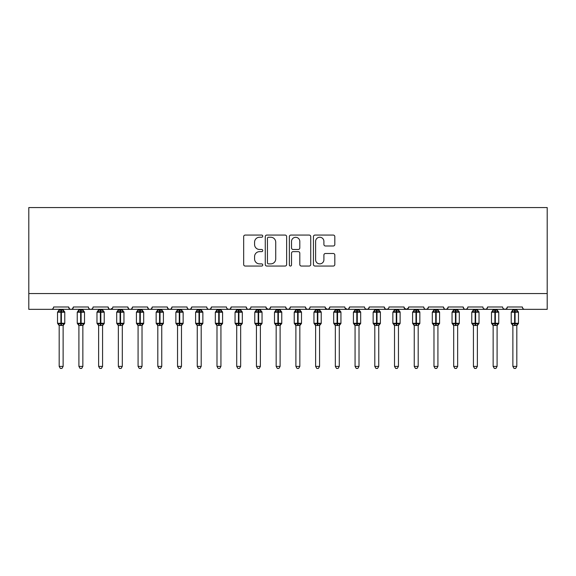 <?xml version="1.0" encoding="UTF-8"?>
<svg xmlns="http://www.w3.org/2000/svg" width="576" height="576" viewBox="0 0 576 576"><rect width="100%" height="100%" fill="white"/><g stroke="black" fill="none" stroke-linecap="round" stroke-linejoin="round"><path stroke-width="0.86" d="M262.75 236.153A1.087 1.087 0 0 0 261.67 235.073L245.21 235.073A1.548 1.548 0 0 0 243.662 236.621L243.662 264.499A1.548 1.548 0 0 0 245.21 266.047L261.67 266.047A1.087 1.087 0 0 0 262.75 264.967A1.087 1.087 0 0 0 261.67 263.88L259.538 263.88A4.954 4.954 0 0 1 254.578 258.926L254.578 256.601A4.954 4.954 0 0 1 259.538 251.647L261.67 251.647A1.087 1.087 0 0 0 262.75 250.56A1.087 1.087 0 0 0 261.67 249.473L259.538 249.473A4.954 4.954 0 0 1 254.578 244.519L254.578 242.194A4.954 4.954 0 0 1 259.538 237.24L261.67 237.24A1.087 1.087 0 0 0 262.75 236.153M333.266 245.988A1.548 1.548 0 0 0 334.822 244.44L334.822 236.621A1.548 1.548 0 0 0 333.266 235.073L314.993 235.073A1.548 1.548 0 0 0 313.445 236.621L313.445 264.499A1.548 1.548 0 0 0 314.993 266.047L333.266 266.047A1.548 1.548 0 0 0 334.822 264.499L334.822 255.053A1.548 1.548 0 0 0 333.266 253.505L325.447 253.505A1.548 1.548 0 0 0 323.899 255.053L323.899 259.74A4.14 4.14 0 0 1 319.752 263.88A4.14 4.14 0 0 1 315.612 259.74L315.612 241.38A4.14 4.14 0 0 1 319.752 237.24A4.14 4.14 0 0 1 323.899 241.38L323.899 244.44A1.548 1.548 0 0 0 325.447 245.988L333.266 245.988M28.8 293.566L547.2 293.566L547.2 207.554L28.8 207.554L28.8 309.341L51.286 309.341C52.546 309.391 53.33 308.599 53.654 306.979L68.645 306.979L69.509 308.808M286.646 236.621A1.548 1.548 0 0 0 285.098 235.073L266.818 235.073A1.548 1.548 0 0 0 265.27 236.621L265.27 264.499A1.548 1.548 0 0 0 266.818 266.047L285.098 266.047A1.548 1.548 0 0 0 286.646 264.499L286.646 236.621M290.902 235.073L309.182 235.073A1.548 1.548 0 0 1 310.73 236.621L310.73 264.499A1.548 1.548 0 0 1 309.182 266.047L301.363 266.047A1.548 1.548 0 0 1 299.808 264.499L299.808 253.195A1.548 1.548 0 0 0 298.26 251.647L293.076 251.647A1.548 1.548 0 0 0 291.521 253.195L291.521 264.967A1.087 1.087 0 0 1 290.441 266.047A1.087 1.087 0 0 1 289.354 264.967L289.354 236.621A1.548 1.548 0 0 1 290.902 235.073M51.286 309.341C52.546 309.391 53.33 308.599 53.654 306.979A2.369 2.369 0 0 1 51.286 309.341L71.014 309.341C69.761 309.391 68.969 308.599 68.645 306.979A2.369 2.369 0 0 0 71.014 309.341A2.369 2.369 0 0 0 73.382 306.979L88.373 306.979A2.369 2.369 0 0 0 90.742 309.341A2.369 2.369 0 0 0 93.11 306.979L108.101 306.979A2.369 2.369 0 0 0 110.462 309.341A2.369 2.369 0 0 0 112.831 306.979L127.822 306.979A2.369 2.369 0 0 0 130.19 309.341A2.369 2.369 0 0 0 132.559 306.979L147.55 306.979A2.369 2.369 0 0 0 149.918 309.341A2.369 2.369 0 0 0 152.287 306.979L167.278 306.979A2.369 2.369 0 0 0 169.646 309.341A2.369 2.369 0 0 0 172.008 306.979L187.006 306.979A2.369 2.369 0 0 0 189.367 309.341A2.369 2.369 0 0 0 191.736 306.979L206.726 306.979A2.369 2.369 0 0 0 209.095 309.341A2.369 2.369 0 0 0 211.464 306.979L226.454 306.979A2.369 2.369 0 0 0 228.823 309.341A2.369 2.369 0 0 0 231.192 306.979L246.182 306.979A2.369 2.369 0 0 0 248.551 309.341A2.369 2.369 0 0 0 250.913 306.979L265.91 306.979A2.369 2.369 0 0 0 268.272 309.341A2.369 2.369 0 0 0 270.641 306.979L285.631 306.979A2.369 2.369 0 0 0 288 309.341A2.369 2.369 0 0 0 290.369 306.979L305.359 306.979A2.369 2.369 0 0 0 307.728 309.341A2.369 2.369 0 0 0 310.09 306.979L325.087 306.979A2.369 2.369 0 0 0 327.449 309.341A2.369 2.369 0 0 0 329.818 306.979L344.808 306.979A2.369 2.369 0 0 0 347.177 309.341A2.369 2.369 0 0 0 349.546 306.979L364.536 306.979A2.369 2.369 0 0 0 366.905 309.341A2.369 2.369 0 0 0 369.274 306.979L384.264 306.979A2.369 2.369 0 0 0 386.633 309.341A2.369 2.369 0 0 0 388.994 306.979L403.992 306.979A2.369 2.369 0 0 0 406.354 309.341A2.369 2.369 0 0 0 408.722 306.979L423.713 306.979A2.369 2.369 0 0 0 426.082 309.341A2.369 2.369 0 0 0 428.45 306.979L443.441 306.979A2.369 2.369 0 0 0 445.81 309.341A2.369 2.369 0 0 0 448.178 306.979L463.169 306.979A2.369 2.369 0 0 0 465.538 309.341A2.369 2.369 0 0 0 467.899 306.979L482.89 306.979A2.369 2.369 0 0 0 485.258 309.341A2.369 2.369 0 0 0 487.627 306.979L502.618 306.979A2.369 2.369 0 0 0 504.986 309.341A2.369 2.369 0 0 0 507.355 306.979L522.346 306.979L522.785 308.354M507.355 306.979L506.491 308.808M487.627 306.979L486.763 308.808M467.899 306.979L467.46 308.354M72.518 308.808L73.382 306.979C73.058 308.599 72.266 309.391 71.014 309.341L465.538 309.341C464.278 309.391 463.493 308.599 463.169 306.979L464.033 308.808M448.178 306.979L447.307 308.808M447.329 308.786L445.81 309.341C444.55 309.391 443.765 308.599 443.441 306.979L444.305 308.808M428.45 306.979L427.586 308.808M427.608 308.786L426.082 309.341C424.829 309.391 424.037 308.599 423.713 306.979L424.152 308.354M408.722 306.979L407.858 308.808M403.992 306.979L404.856 308.808M384.264 306.979L385.128 308.808M369.274 306.979L368.402 308.808M345.067 308.045L347.177 309.341C348.437 309.391 349.222 308.599 349.546 306.979L348.682 308.808M329.818 306.979L328.954 308.808M325.087 306.979L325.951 308.808M305.359 306.979L306.223 308.808M290.369 306.979L289.505 308.808M285.631 306.979L286.495 308.808M270.641 306.979L269.777 308.808M265.91 306.979L266.774 308.808M250.07 308.786L248.551 309.341C247.291 309.391 246.506 308.599 246.182 306.979L247.046 308.808M227.297 308.786L228.823 309.341C230.076 309.391 230.868 308.599 231.192 306.979L230.321 308.808M206.726 306.979C207.05 308.599 207.842 309.391 209.095 309.341C210.348 309.391 211.14 308.599 211.464 306.979L210.6 308.808M187.006 306.979C187.322 308.599 188.114 309.391 189.367 309.341C190.627 309.391 191.412 308.599 191.736 306.979L190.872 308.808M168.12 308.786L169.646 309.341C170.899 309.391 171.691 308.599 172.008 306.979L171.144 308.808M167.278 306.979L168.142 308.808M148.414 308.808L147.55 306.979C147.874 308.599 148.666 309.391 149.918 309.341C151.171 309.391 151.963 308.599 152.287 306.979L151.416 308.808M128.693 308.808L127.822 306.979C128.146 308.599 128.938 309.391 130.19 309.341C131.45 309.391 132.235 308.599 132.559 306.979L131.695 308.808M112.579 308.045L110.462 309.341C109.21 309.391 108.425 308.599 108.101 306.979L108.965 308.808M522.346 306.979A2.369 2.369 0 0 0 524.714 309.341C523.454 309.391 522.67 308.599 522.346 306.979M547.2 293.566L547.2 309.341L504.986 309.341L506.513 308.786M88.373 306.979C88.697 308.599 89.482 309.391 90.742 309.341C91.994 309.391 92.786 308.599 93.11 306.979M266.162 308.045L268.272 309.341L269.798 308.786M286.474 308.786L288 309.341L289.526 308.786M306.202 308.786L307.728 309.341C308.981 309.391 309.773 308.599 310.09 306.979M325.339 308.045L327.449 309.341L328.975 308.786M365.378 308.786L366.905 309.341L368.431 308.786M385.106 308.786L386.633 309.341L388.152 308.786M404.244 308.045L406.354 309.341L408.47 308.045M486.785 308.786L485.258 309.341L465.538 309.341L467.057 308.786M503.46 308.786L504.986 309.341L485.258 309.341L483.739 308.786M268.524 237.24A1.087 1.087 0 0 0 267.437 238.32L267.437 262.8A1.087 1.087 0 0 0 268.524 263.88L270.77 263.88A4.954 4.954 0 0 0 275.724 258.926L275.724 242.194A4.954 4.954 0 0 0 270.77 237.24L268.524 237.24M299.808 241.459A4.14 4.14 0 0 0 295.668 237.319A4.14 4.14 0 0 0 291.521 241.459L291.521 247.925A1.548 1.548 0 0 0 293.076 249.473L298.26 249.473A1.548 1.548 0 0 0 299.808 247.925L299.808 241.459M59.177 325.39A1.735 1.656 180 0 0 58.27 323.935L58.608 323.424L60.912 323.978L60.912 323.273L61.387 323.273L61.387 311.515L63.698 312.07L64.26 311.479A0.792 0.792 0 0 1 64.778 312.221L57.521 312.221L57.521 323.273L60.912 323.273L60.912 311.515L58.608 312.07L58.27 311.558A1.735 1.656 -0 0 0 59.177 310.104L63.122 310.183L63.122 309.341M63.122 366.394L61.942 368.446L60.365 368.446L59.177 366.394L63.122 366.394L63.122 325.31L60.912 325.541L60.912 323.978L61.387 323.978L61.387 323.273L64.778 323.273A0.792 0.792 0 0 1 64.26 324.014L63.122 325.642M61.387 325.541L61.387 323.978L63.698 323.424L64.037 323.935A1.735 1.656 180 0 0 63.122 325.39L63.122 325.375M59.177 366.394L59.177 325.31L58.608 323.424M60.912 325.541L59.177 325.31M59.177 309.341L59.177 310.118M59.177 310.183L58.608 312.07L59.177 310.183M63.698 312.07L63.122 310.183M63.122 325.31L63.698 323.424M78.905 325.39A1.735 1.656 180 0 0 77.99 323.935L78.329 323.424L80.64 323.978L80.64 323.273L81.115 323.273L81.115 311.515L83.419 312.07L83.988 311.479A0.792 0.792 0 0 1 84.506 312.221L77.249 312.221L77.249 323.273L80.64 323.273L80.64 311.515L78.329 312.07L77.99 311.558A1.735 1.656 -0 0 0 78.905 310.104L82.85 310.183L82.85 309.341M82.85 366.394L81.662 368.446L80.086 368.446L78.905 366.394L82.85 366.394L82.85 325.31L80.64 325.541L80.64 323.978L81.115 323.978L81.115 323.273L84.506 323.273A0.792 0.792 0 0 1 83.988 324.014L82.85 325.642M81.115 325.541L81.115 323.978L83.419 323.424L83.758 323.935A1.735 1.656 180 0 0 82.85 325.39L82.85 325.375M78.905 366.394L78.905 325.31L78.329 323.424M80.64 325.541L78.905 325.31M78.905 309.341L78.905 310.118M78.905 310.183L78.329 312.07L78.905 310.183M83.419 312.07L82.85 310.183M82.85 325.31L83.419 323.424M98.633 325.39A1.735 1.656 180 0 0 97.718 323.935L98.057 323.424L100.368 323.978L100.368 323.273L100.836 323.273L100.836 311.515L103.147 312.07L103.716 311.479A0.792 0.792 0 0 1 104.234 312.221L96.97 312.221L96.97 323.273L100.368 323.273L100.368 311.515L98.057 312.07L97.718 311.558A1.735 1.656 -0 0 0 98.633 310.104L102.578 310.183L102.578 309.341M102.578 366.394L101.39 368.446L99.814 368.446L98.633 366.394L102.578 366.394L102.578 325.31L100.368 325.541L100.368 323.978L100.836 323.978L100.836 323.273L104.234 323.273A0.792 0.792 0 0 1 103.716 324.014L102.578 325.642M100.836 325.541L100.836 323.978L103.147 323.424L103.486 323.935A1.735 1.656 180 0 0 102.578 325.39L102.578 325.375M98.633 366.394L98.633 325.375L98.057 323.424M100.368 325.541L98.626 325.31M98.633 309.341L98.633 310.118M98.626 310.183L98.057 312.07L98.626 310.183M103.147 312.07L102.578 310.183M102.578 325.31L103.147 323.424M118.354 325.39A1.735 1.656 180 0 0 117.446 323.935L117.785 323.424L120.089 323.978L120.089 323.273L120.564 323.273L120.564 311.515L122.875 312.07L123.444 311.479A0.792 0.792 0 0 1 123.955 312.221L116.698 312.221L116.698 323.273L120.089 323.273L120.089 311.515L117.785 312.07L117.446 311.558A1.735 1.656 -0 0 0 118.354 310.104L122.299 310.183L122.299 309.341M122.299 366.394L121.118 368.446L119.542 368.446L118.354 366.394L122.299 366.394L122.299 325.31L120.089 325.541L120.089 323.978L120.564 323.978L120.564 323.273L123.955 323.273A0.792 0.792 0 0 1 123.444 324.014L122.299 325.642M120.564 325.541L120.564 323.978L122.875 323.424L123.214 323.935A1.735 1.656 180 0 0 122.299 325.39L122.299 325.375M118.354 366.394L118.354 325.31L117.785 323.424M120.089 325.541L118.354 325.31M118.354 309.341L118.354 310.118M118.354 310.183L117.785 312.07L118.354 310.183M122.875 312.07L122.299 310.183M122.299 325.31L122.875 323.424M138.082 325.39A1.735 1.656 180 0 0 137.167 323.935L137.513 323.424L139.817 323.978L139.817 323.273L140.292 323.273L140.292 311.515L142.603 312.07L143.165 311.479A0.792 0.792 0 0 1 143.683 312.221L136.426 312.221L136.426 323.273L139.817 323.273L139.817 311.515L137.513 312.07L137.167 311.558A1.735 1.656 -0 0 0 138.082 310.104L142.027 310.183L142.027 309.341M142.027 366.394L140.846 368.446L139.27 368.446L138.082 366.394L142.027 366.394L142.027 325.31L139.817 325.541L139.817 323.978L140.292 323.978L140.292 323.273L143.683 323.273A0.792 0.792 0 0 1 143.165 324.014L142.027 325.642M140.292 325.541L140.292 323.978L142.603 323.424L142.942 323.935A1.735 1.656 180 0 0 142.027 325.39L142.027 325.375M138.082 366.394L138.082 325.31L137.513 323.424M139.817 325.541L138.082 325.31M138.082 309.341L138.082 310.118M138.082 310.183L137.513 312.07L138.082 310.183M142.603 312.07L142.027 310.183M142.027 325.31L142.603 323.424M157.81 325.39A1.735 1.656 180 0 0 156.895 323.935L157.234 323.424L159.545 323.978L159.545 323.273L160.02 323.273L160.02 311.515L162.324 312.07L162.893 311.479A0.792 0.792 0 0 1 163.411 312.221L156.154 312.221L156.154 323.273L159.545 323.273L159.545 311.515L157.234 312.07L156.895 311.558A1.735 1.656 -0 0 0 157.81 310.104L161.755 310.183L161.755 309.341M161.755 366.394L160.567 368.446L158.99 368.446L157.81 366.394L161.755 366.394L161.755 325.31L159.545 325.541L159.545 323.978L160.02 323.978L160.02 323.273L163.411 323.273A0.792 0.792 0 0 1 162.893 324.014L161.755 325.642M160.02 325.541L160.02 323.978L162.324 323.424L162.662 323.935A1.735 1.656 180 0 0 161.755 325.39L161.755 325.375M157.81 366.394L157.81 325.31L157.234 323.424M159.545 325.541L157.81 325.31M157.81 309.341L157.81 310.118M157.81 310.183L157.234 312.07L157.81 310.183M162.324 312.07L161.755 310.183M161.755 325.31L162.324 323.424M177.538 325.39A1.735 1.656 180 0 0 176.623 323.935L176.962 323.424L179.273 323.978L179.273 323.273L179.741 323.273L179.741 311.515L182.052 312.07L182.621 311.479A0.792 0.792 0 0 1 183.139 312.221L175.874 312.221L175.874 323.273L179.273 323.273L179.273 311.515L176.962 312.07L176.623 311.558A1.735 1.656 -0 0 0 177.538 310.104L181.483 310.183L181.476 309.341M181.476 366.394L180.295 368.446L178.718 368.446L177.538 366.394L181.476 366.394L181.483 325.31L179.273 325.541L179.273 323.978L179.741 323.978L179.741 323.273L183.139 323.273A0.792 0.792 0 0 1 182.621 324.014L181.476 325.642M179.741 325.541L179.741 323.978L182.052 323.424L182.39 323.935A1.735 1.656 180 0 0 181.476 325.39L181.476 325.375M177.538 366.394L177.538 325.375L176.962 323.424M179.273 325.541L177.53 325.31M177.538 309.341L177.538 310.118M177.53 310.183L176.962 312.07L177.53 310.183M182.052 312.07L181.483 310.183M181.483 325.31L182.052 323.424M197.258 325.39A1.735 1.656 180 0 0 196.351 323.935L196.69 323.424L198.994 323.978L198.994 323.273L199.469 323.273L199.469 311.515L201.78 312.07L202.342 311.479A0.792 0.792 0 0 1 202.86 312.221L195.602 312.221L195.602 323.273L198.994 323.273L198.994 311.515L196.69 312.07L196.351 311.558A1.735 1.656 -0 0 0 197.258 310.104L201.204 310.183L201.204 309.341M201.204 366.394L200.023 368.446L198.446 368.446L197.258 366.394L201.204 366.394L201.204 325.31L198.994 325.541L198.994 323.978L199.469 323.978L199.469 323.273L202.86 323.273A0.792 0.792 0 0 1 202.342 324.014L201.204 325.642M199.469 325.541L199.469 323.978L201.78 323.424L202.118 323.935A1.735 1.656 180 0 0 201.204 325.39L201.204 325.375M197.258 366.394L197.258 325.31L196.69 323.424M198.994 325.541L197.258 325.31M197.258 309.341L197.258 310.118M197.258 310.183L196.69 312.07L197.258 310.183M201.78 312.07L201.204 310.183M201.204 325.31L201.78 323.424M216.986 325.39A1.735 1.656 180 0 0 216.072 323.935L216.41 323.424L218.722 323.978L218.722 323.273L219.197 323.273L219.197 311.515L221.501 312.07L222.07 311.479A0.792 0.792 0 0 1 222.588 312.221L215.33 312.221L215.33 323.273L218.722 323.273L218.722 311.515L216.41 312.07L216.072 311.558A1.735 1.656 -0 0 0 216.986 310.104L220.932 310.183L220.932 309.341M220.932 366.394L219.744 368.446L218.167 368.446L216.986 366.394L220.932 366.394L220.932 325.31L218.722 325.541L218.722 323.978L219.197 323.978L219.197 323.273L222.588 323.273A0.792 0.792 0 0 1 222.07 324.014L220.932 325.642M219.197 325.541L219.197 323.978L221.501 323.424L221.846 323.935A1.735 1.656 180 0 0 220.932 325.39L220.932 325.375M216.986 366.394L216.986 325.31L216.41 323.424M218.722 325.541L216.986 325.31M216.986 309.341L216.986 310.118M216.986 310.183L216.41 312.07L216.986 310.183M221.501 312.07L220.932 310.183M220.932 325.31L221.501 323.424M236.714 325.39A1.735 1.656 180 0 0 235.8 323.935L236.138 323.424L238.45 323.978L238.45 323.273L238.925 323.273L238.925 311.515L241.229 312.07L241.798 311.479A0.792 0.792 0 0 1 242.316 312.221L235.058 312.221L235.058 323.273L238.45 323.273L238.45 311.515L236.138 312.07L235.8 311.558A1.735 1.656 -0 0 0 236.714 310.104L240.66 310.183L240.66 309.341M240.66 366.394L239.472 368.446L237.895 368.446L236.714 366.394L240.66 366.394L240.66 325.31L238.45 325.541L238.45 323.978L238.925 323.978L238.925 323.273L242.316 323.273A0.792 0.792 0 0 1 241.798 324.014L240.66 325.642M238.925 325.541L238.925 323.978L241.229 323.424L241.567 323.935A1.735 1.656 180 0 0 240.66 325.39L240.66 325.375M236.714 366.394L236.714 325.31L236.138 323.424M238.45 325.541L236.714 325.31M236.714 309.341L236.714 310.118M236.714 310.183L236.138 312.07L236.714 310.183M241.229 312.07L240.66 310.183M240.66 325.31L241.229 323.424M256.435 325.39A1.735 1.656 180 0 0 255.528 323.935L255.866 323.424L258.178 323.978L258.178 323.273L258.646 323.273L258.646 311.515L260.957 312.07L261.526 311.479A0.792 0.792 0 0 1 262.044 312.221L254.779 312.221L254.779 323.273L258.178 323.273L258.178 311.515L255.866 312.07L255.528 311.558A1.735 1.656 -0 0 0 256.435 310.104L260.388 310.183L260.381 309.341M260.381 366.394L259.2 368.446L257.623 368.446L256.435 366.394L260.381 366.394L260.388 325.31L258.178 325.541L258.178 323.978L258.646 323.978L258.646 323.273L262.044 323.273A0.792 0.792 0 0 1 261.526 324.014L260.381 325.642M258.646 325.541L258.646 323.978L260.957 323.424L261.295 323.935A1.735 1.656 180 0 0 260.381 325.39L260.381 325.375M256.435 366.394L256.435 325.31L255.866 323.424M258.178 325.541L256.435 325.31M256.435 309.341L256.435 310.118M256.435 310.183L255.866 312.07L256.435 310.183M260.957 312.07L260.388 310.183M260.388 325.31L260.957 323.424M276.163 325.39A1.735 1.656 180 0 0 275.256 323.935L275.594 323.424L277.898 323.978L277.898 323.273L278.374 323.273L278.374 311.515L280.685 312.07L281.246 311.479A0.792 0.792 0 0 1 281.765 312.221L274.507 312.221L274.507 323.273L277.898 323.273L277.898 311.515L275.594 312.07L275.256 311.558A1.735 1.656 -0 0 0 276.163 310.104L280.109 310.183L280.109 309.341M280.109 366.394L278.928 368.446L277.351 368.446L276.163 366.394L280.109 366.394L280.109 325.31L277.898 325.541L277.898 323.978L278.374 323.978L278.374 323.273L281.765 323.273A0.792 0.792 0 0 1 281.246 324.014L280.109 325.642M278.374 325.541L278.374 323.978L280.685 323.424L281.023 323.935A1.735 1.656 180 0 0 280.109 325.39L280.109 325.375M276.163 366.394L276.163 325.31L275.594 323.424M277.898 325.541L276.163 325.31M276.163 309.341L276.163 310.118M276.163 310.183L275.594 312.07L276.163 310.183M280.685 312.07L280.109 310.183M280.109 325.31L280.685 323.424M295.891 325.39A1.735 1.656 180 0 0 294.977 323.935L295.315 323.424L297.626 323.978L297.626 323.273L298.102 323.273L298.102 311.515L300.406 312.07L300.974 311.479A0.792 0.792 0 0 1 301.493 312.221L294.235 312.221L294.235 323.273L297.626 323.273L297.626 311.515L295.315 312.07L294.977 311.558A1.735 1.656 -0 0 0 295.891 310.104L299.837 310.183L299.837 309.341M299.837 366.394L298.649 368.446L297.072 368.446L295.891 366.394L299.837 366.394L299.837 325.31L297.626 325.541L297.626 323.978L298.102 323.978L298.102 323.273L301.493 323.273A0.792 0.792 0 0 1 300.974 324.014L299.837 325.642M298.102 325.541L298.102 323.978L300.406 323.424L300.744 323.935A1.735 1.656 180 0 0 299.837 325.39L299.837 325.375M295.891 366.394L295.891 325.31L295.315 323.424M297.626 325.541L295.891 325.31M295.891 309.341L295.891 310.118M295.891 310.183L295.315 312.07L295.891 310.183M300.406 312.07L299.837 310.183M299.837 325.31L300.406 323.424M315.619 325.39A1.735 1.656 180 0 0 314.705 323.935L315.043 323.424L317.354 323.978L317.354 323.273L317.822 323.273L317.822 311.515L320.134 312.07L320.702 311.479A0.792 0.792 0 0 1 321.221 312.221L313.956 312.221L313.956 323.273L317.354 323.273L317.354 311.515L315.043 312.07L314.705 311.558A1.735 1.656 -0 0 0 315.619 310.104L319.565 310.183L319.565 309.341M319.565 366.394L318.377 368.446L316.8 368.446L315.619 366.394L319.565 366.394L319.565 325.31L317.354 325.541L317.354 323.978L317.822 323.978L317.822 323.273L321.221 323.273A0.792 0.792 0 0 1 320.702 324.014L319.565 325.642M317.822 325.541L317.822 323.978L320.134 323.424L320.472 323.935A1.735 1.656 180 0 0 319.565 325.39L319.565 325.375M315.619 366.394L315.619 325.375L315.043 323.424M317.354 325.541L315.612 325.31M315.619 309.341L315.619 310.118M315.612 310.183L315.043 312.07L315.612 310.183M320.134 312.07L319.565 310.183M319.565 325.31L320.134 323.424M335.34 325.39A1.735 1.656 180 0 0 334.433 323.935L334.771 323.424L337.075 323.978L337.075 323.273L337.55 323.273L337.55 311.515L339.862 312.07L340.43 311.479A0.792 0.792 0 0 1 340.942 312.221L333.684 312.221L333.684 323.273L337.075 323.273L337.075 311.515L334.771 312.07L334.433 311.558A1.735 1.656 -0 0 0 335.34 310.104L339.286 310.183L339.286 309.341M339.286 366.394L338.105 368.446L336.528 368.446L335.34 366.394L339.286 366.394L339.286 325.31L337.075 325.541L337.075 323.978L337.55 323.978L337.55 323.273L340.942 323.273A0.792 0.792 0 0 1 340.43 324.014L339.286 325.642M337.55 325.541L337.55 323.978L339.862 323.424L340.2 323.935A1.735 1.656 180 0 0 339.286 325.39L339.286 325.375M335.34 366.394L335.34 325.31L334.771 323.424M337.075 325.541L335.34 325.31M335.34 309.341L335.34 310.118M335.34 310.183L334.771 312.07L335.34 310.183M339.862 312.07L339.286 310.183M339.286 325.31L339.862 323.424M355.068 325.39A1.735 1.656 180 0 0 354.154 323.935L354.499 323.424L356.803 323.978L356.803 323.273L357.278 323.273L357.278 311.515L359.59 312.07L360.151 311.479A0.792 0.792 0 0 1 360.67 312.221L353.412 312.221L353.412 323.273L356.803 323.273L356.803 311.515L354.499 312.07L354.154 311.558A1.735 1.656 -0 0 0 355.068 310.104L359.014 310.183L359.014 309.341M359.014 366.394L357.833 368.446L356.256 368.446L355.068 366.394L359.014 366.394L359.014 325.31L356.803 325.541L356.803 323.978L357.278 323.978L357.278 323.273L360.67 323.273A0.792 0.792 0 0 1 360.151 324.014L359.014 325.642M357.278 325.541L357.278 323.978L359.59 323.424L359.928 323.935A1.735 1.656 180 0 0 359.014 325.39L359.014 325.375M355.068 366.394L355.068 325.31L354.499 323.424M356.803 325.541L355.068 325.31M355.068 309.341L355.068 310.118M355.068 310.183L354.499 312.07L355.068 310.183M359.59 312.07L359.014 310.183M359.014 325.31L359.59 323.424M374.796 325.39A1.735 1.656 180 0 0 373.882 323.935L374.22 323.424L376.531 323.978L376.531 323.273L377.006 323.273L377.006 311.515L379.31 312.07L379.879 311.479A0.792 0.792 0 0 1 380.398 312.221L373.14 312.221L373.14 323.273L376.531 323.273L376.531 311.515L374.22 312.07L373.882 311.558A1.735 1.656 -0 0 0 374.796 310.104L378.742 310.183L378.742 309.341M378.742 366.394L377.554 368.446L375.977 368.446L374.796 366.394L378.742 366.394L378.742 325.31L376.531 325.541L376.531 323.978L377.006 323.978L377.006 323.273L380.398 323.273A0.792 0.792 0 0 1 379.879 324.014L378.742 325.642M377.006 325.541L377.006 323.978L379.31 323.424L379.649 323.935A1.735 1.656 180 0 0 378.742 325.39L378.742 325.375M374.796 366.394L374.796 325.31L374.22 323.424M376.531 325.541L374.796 325.31M374.796 309.341L374.796 310.118M374.796 310.183L374.22 312.07L374.796 310.183M379.31 312.07L378.742 310.183M378.742 325.31L379.31 323.424M394.524 325.39A1.735 1.656 180 0 0 393.61 323.935L393.948 323.424L396.259 323.978L396.259 323.273L396.727 323.273L396.727 311.515L399.038 312.07L399.607 311.479A0.792 0.792 0 0 1 400.126 312.221L392.861 312.221L392.861 323.273L396.259 323.273L396.259 311.515L393.948 312.07L393.61 311.558A1.735 1.656 -0 0 0 394.524 310.104L398.47 310.183L398.462 309.341M398.462 366.394L397.282 368.446L395.705 368.446L394.524 366.394L398.462 366.394L398.47 325.31L396.259 325.541L396.259 323.978L396.727 323.978L396.727 323.273L400.126 323.273A0.792 0.792 0 0 1 399.607 324.014L398.462 325.642M396.727 325.541L396.727 323.978L399.038 323.424L399.377 323.935A1.735 1.656 180 0 0 398.462 325.39L398.462 325.375M394.524 366.394L394.524 325.375L393.948 323.424M396.259 325.541L394.517 325.31M394.524 309.341L394.524 310.118M394.517 310.183L393.948 312.07L394.517 310.183M399.038 312.07L398.47 310.183M398.47 325.31L399.038 323.424M414.245 325.39A1.735 1.656 180 0 0 413.338 323.935L413.676 323.424L415.98 323.978L415.98 323.273L416.455 323.273L416.455 311.515L418.766 312.07L419.328 311.479A0.792 0.792 0 0 1 419.846 312.221L412.589 312.221L412.589 323.273L415.98 323.273L415.98 311.515L413.676 312.07L413.338 311.558A1.735 1.656 -0 0 0 414.245 310.104L418.19 310.183L418.19 309.341M418.19 366.394L417.01 368.446L415.433 368.446L414.245 366.394L418.19 366.394L418.19 325.31L415.98 325.541L415.98 323.978L416.455 323.978L416.455 323.273L419.846 323.273A0.792 0.792 0 0 1 419.328 324.014L418.19 325.642M416.455 325.541L416.455 323.978L418.766 323.424L419.105 323.935A1.735 1.656 180 0 0 418.19 325.39L418.19 325.375M414.245 366.394L414.245 325.31L413.676 323.424M415.98 325.541L414.245 325.31M414.245 309.341L414.245 310.118M414.245 310.183L413.676 312.07L414.245 310.183M418.766 312.07L418.19 310.183M418.19 325.31L418.766 323.424M433.973 325.39A1.735 1.656 180 0 0 433.058 323.935L433.397 323.424L435.708 323.978L435.708 323.273L436.183 323.273L436.183 311.515L438.487 312.07L439.056 311.479A0.792 0.792 0 0 1 439.574 312.221L432.317 312.221L432.317 323.273L435.708 323.273L435.708 311.515L433.397 312.07L433.058 311.558A1.735 1.656 -0 0 0 433.973 310.104L437.918 310.183L437.918 309.341M437.918 366.394L436.73 368.446L435.154 368.446L433.973 366.394L437.918 366.394L437.918 325.31L435.708 325.541L435.708 323.978L436.183 323.978L436.183 323.273L439.574 323.273A0.792 0.792 0 0 1 439.056 324.014L437.918 325.642M436.183 325.541L436.183 323.978L438.487 323.424L438.833 323.935A1.735 1.656 180 0 0 437.918 325.39L437.918 325.375M433.973 366.394L433.973 325.31L433.397 323.424M435.708 325.541L433.973 325.31M433.973 309.341L433.973 310.118M433.973 310.183L433.397 312.07L433.973 310.183M438.487 312.07L437.918 310.183M437.918 325.31L438.487 323.424M453.701 325.39A1.735 1.656 180 0 0 452.786 323.935L453.125 323.424L455.436 323.978L455.436 323.273L455.911 323.273L455.911 311.515L458.215 312.07L458.784 311.479A0.792 0.792 0 0 1 459.302 312.221L452.045 312.221L452.045 323.273L455.436 323.273L455.436 311.515L453.125 312.07L452.786 311.558A1.735 1.656 -0 0 0 453.701 310.104L457.646 310.183L457.646 309.341M457.646 366.394L456.458 368.446L454.882 368.446L453.701 366.394L457.646 366.394L457.646 325.31L455.436 325.541L455.436 323.978L455.911 323.978L455.911 323.273L459.302 323.273A0.792 0.792 0 0 1 458.784 324.014L457.646 325.642M455.911 325.541L455.911 323.978L458.215 323.424L458.554 323.935A1.735 1.656 180 0 0 457.646 325.39L457.646 325.375M453.701 366.394L453.701 325.31L453.125 323.424M455.436 325.541L453.701 325.31M453.701 309.341L453.701 310.118M453.701 310.183L453.125 312.07L453.701 310.183M458.215 312.07L457.646 310.183M457.646 325.31L458.215 323.424M473.422 325.39A1.735 1.656 180 0 0 472.514 323.935L472.853 323.424L475.164 323.978L475.164 323.273L475.632 323.273L475.632 311.515L477.943 312.07L478.512 311.479A0.792 0.792 0 0 1 479.03 312.221L471.766 312.221L471.766 323.273L475.164 323.273L475.164 311.515L472.853 312.07L472.514 311.558A1.735 1.656 -0 0 0 473.422 310.104L477.374 310.183L477.367 309.341M477.367 366.394L476.186 368.446L474.61 368.446L473.422 366.394L477.367 366.394L477.374 325.31L475.164 325.541L475.164 323.978L475.632 323.978L475.632 323.273L479.03 323.273A0.792 0.792 0 0 1 478.512 324.014L477.367 325.642M475.632 325.541L475.632 323.978L477.943 323.424L478.282 323.935A1.735 1.656 180 0 0 477.367 325.39L477.367 325.375M473.422 366.394L473.422 325.31L472.853 323.424M475.164 325.541L473.422 325.31M473.422 309.341L473.422 310.118M473.422 310.183L472.853 312.07L473.422 310.183M477.943 312.07L477.374 310.183M477.374 325.31L477.943 323.424M493.15 325.39A1.735 1.656 180 0 0 492.242 323.935L492.581 323.424L494.885 323.978L494.885 323.273L495.36 323.273L495.36 311.515L497.671 312.07L498.233 311.479A0.792 0.792 0 0 1 498.751 312.221L491.494 312.221L491.494 323.273L494.885 323.273L494.885 311.515L492.581 312.07L492.242 311.558A1.735 1.656 -0 0 0 493.15 310.104L497.095 310.183L497.095 309.341M497.095 366.394L495.914 368.446L494.338 368.446L493.15 366.394L497.095 366.394L497.095 325.31L494.885 325.541L494.885 323.978L495.36 323.978L495.36 323.273L498.751 323.273A0.792 0.792 0 0 1 498.233 324.014L497.095 325.642M495.36 325.541L495.36 323.978L497.671 323.424L498.01 323.935A1.735 1.656 180 0 0 497.095 325.39L497.095 325.375M493.15 366.394L493.15 325.31L492.581 323.424M494.885 325.541L493.15 325.31M493.15 309.341L493.15 310.118M493.15 310.183L492.581 312.07L493.15 310.183M497.671 312.07L497.095 310.183M497.095 325.31L497.671 323.424M512.878 325.39A1.735 1.656 180 0 0 511.963 323.935L512.302 323.424L514.613 323.978L514.613 323.273L515.088 323.273L515.088 311.515L517.392 312.07L517.961 311.479A0.792 0.792 0 0 1 518.479 312.221L511.222 312.221L511.222 323.273L514.613 323.273L514.613 311.515L512.302 312.07L511.963 311.558A1.735 1.656 -0 0 0 512.878 310.104L516.823 310.183L516.823 309.341M516.823 366.394L515.635 368.446L514.058 368.446L512.878 366.394L516.823 366.394L516.823 325.31L514.613 325.541L514.613 323.978L515.088 323.978L515.088 323.273L518.479 323.273A0.792 0.792 0 0 1 517.961 324.014L516.823 325.642M515.088 325.541L515.088 323.978L517.392 323.424L517.73 323.935A1.735 1.656 180 0 0 516.823 325.39L516.823 325.375M512.878 366.394L512.878 325.31L512.302 323.424M514.613 325.541L512.878 325.31M512.878 309.341L512.878 310.118M512.878 310.183L512.302 312.07L512.878 310.183M517.392 312.07L516.823 310.183M516.823 325.31L517.392 323.424M61.387 309.953L61.387 311.515L60.912 311.515L60.912 309.953M64.037 311.558A1.735 1.656 -0 0 1 63.122 310.104M81.115 309.953L81.115 311.515L80.64 311.515L80.64 309.953M83.758 311.558A1.735 1.656 -0 0 1 82.85 310.104M100.836 309.953L100.836 311.515L100.368 311.515L100.368 309.953M103.486 311.558A1.735 1.656 -0 0 1 102.578 310.104M120.564 309.953L120.564 311.515L120.089 311.515L120.089 309.953M123.214 311.558A1.735 1.656 -0 0 1 122.299 310.104M140.292 309.953L140.292 311.515L139.817 311.515L139.817 309.953M142.942 311.558A1.735 1.656 -0 0 1 142.027 310.104M160.02 309.953L160.02 311.515L159.545 311.515L159.545 309.953M162.662 311.558A1.735 1.656 -0 0 1 161.755 310.104M179.741 309.953L179.741 311.515L179.273 311.515L179.273 309.953M182.39 311.558A1.735 1.656 -0 0 1 181.476 310.104M199.469 309.953L199.469 311.515L198.994 311.515L198.994 309.953M202.118 311.558A1.735 1.656 -0 0 1 201.204 310.104M219.197 309.953L219.197 311.515L218.722 311.515L218.722 309.953M221.846 311.558A1.735 1.656 -0 0 1 220.932 310.104M238.925 309.953L238.925 311.515L238.45 311.515L238.45 309.953M241.567 311.558A1.735 1.656 -0 0 1 240.66 310.104M258.646 309.953L258.646 311.515L258.178 311.515L258.178 309.953M261.295 311.558A1.735 1.656 -0 0 1 260.381 310.104M278.374 309.953L278.374 311.515L277.898 311.515L277.898 309.953M281.023 311.558A1.735 1.656 -0 0 1 280.109 310.104M298.102 309.953L298.102 311.515L297.626 311.515L297.626 309.953M300.744 311.558A1.735 1.656 -0 0 1 299.837 310.104M317.822 309.953L317.822 311.515L317.354 311.515L317.354 309.953M320.472 311.558A1.735 1.656 -0 0 1 319.565 310.104M337.55 309.953L337.55 311.515L337.075 311.515L337.075 309.953M340.2 311.558A1.735 1.656 -0 0 1 339.286 310.104M357.278 309.953L357.278 311.515L356.803 311.515L356.803 309.953M359.928 311.558A1.735 1.656 -0 0 1 359.014 310.104M377.006 309.953L377.006 311.515L376.531 311.515L376.531 309.953M379.649 311.558A1.735 1.656 -0 0 1 378.742 310.104M396.727 309.953L396.727 311.515L396.259 311.515L396.259 309.953M399.377 311.558A1.735 1.656 -0 0 1 398.462 310.104M416.455 309.953L416.455 311.515L415.98 311.515L415.98 309.953M419.105 311.558A1.735 1.656 -0 0 1 418.19 310.104M436.183 309.953L436.183 311.515L435.708 311.515L435.708 309.953M438.833 311.558A1.735 1.656 -0 0 1 437.918 310.104M455.911 309.953L455.911 311.515L455.436 311.515L455.436 309.953M458.554 311.558A1.735 1.656 -0 0 1 457.646 310.104M475.632 309.953L475.632 311.515L475.164 311.515L475.164 309.953M478.282 311.558A1.735 1.656 -0 0 1 477.367 310.104M495.36 309.953L495.36 311.515L494.885 311.515L494.885 309.953M498.01 311.558A1.735 1.656 -0 0 1 497.095 310.104M515.088 309.953L515.088 311.515L514.613 311.515L514.613 309.953M517.73 311.558A1.735 1.656 -0 0 1 516.823 310.104M64.778 323.273L64.778 312.221M59.177 325.642L57.521 323.273M59.177 309.852L57.521 312.221M64.26 311.479L63.122 309.852M84.506 323.273L84.506 312.221M78.905 325.642L77.249 323.273M78.905 309.852L77.249 312.221M83.988 311.479L82.85 309.852M104.234 323.273L104.234 312.221M98.633 325.642L96.97 323.273M98.633 309.852L96.97 312.221M103.716 311.479L102.578 309.852M123.955 323.273L123.955 312.221M118.354 325.642L116.698 323.273M118.354 309.852L116.698 312.221M123.444 311.479L122.299 309.852M143.683 323.273L143.683 312.221M138.082 325.642L136.426 323.273M138.082 309.852L136.426 312.221M143.165 311.479L142.027 309.852M163.411 323.273L163.411 312.221M157.81 325.642L156.154 323.273M157.81 309.852L156.154 312.221M162.893 311.479L161.755 309.852M183.139 323.273L183.139 312.221M177.538 325.642L175.874 323.273M177.538 309.852L175.874 312.221M182.621 311.479L181.476 309.852M202.86 323.273L202.86 312.221M197.258 325.642L195.602 323.273M197.258 309.852L195.602 312.221M202.342 311.479L201.204 309.852M222.588 323.273L222.588 312.221M216.986 325.642L215.33 323.273M216.986 309.852L215.33 312.221M222.07 311.479L220.932 309.852M242.316 323.273L242.316 312.221M236.714 325.642L235.058 323.273M236.714 309.852L235.058 312.221M241.798 311.479L240.66 309.852M262.044 323.273L262.044 312.221M256.435 325.642L254.779 323.273M256.435 309.852L254.779 312.221M261.526 311.479L260.381 309.852M281.765 323.273L281.765 312.221M276.163 325.642L274.507 323.273M276.163 309.852L274.507 312.221M281.246 311.479L280.109 309.852M301.493 323.273L301.493 312.221M295.891 325.642L294.235 323.273M295.891 309.852L294.235 312.221M300.974 311.479L299.837 309.852M321.221 323.273L321.221 312.221M315.619 325.642L313.956 323.273M315.619 309.852L313.956 312.221M320.702 311.479L319.565 309.852M340.942 323.273L340.942 312.221M335.34 325.642L333.684 323.273M335.34 309.852L333.684 312.221M340.43 311.479L339.286 309.852M360.67 323.273L360.67 312.221M355.068 325.642L353.412 323.273M355.068 309.852L353.412 312.221M360.151 311.479L359.014 309.852M380.398 323.273L380.398 312.221M374.796 325.642L373.14 323.273M374.796 309.852L373.14 312.221M379.879 311.479L378.742 309.852M400.126 323.273L400.126 312.221M394.524 325.642L392.861 323.273M394.524 309.852L392.861 312.221M399.607 311.479L398.462 309.852M419.846 323.273L419.846 312.221M414.245 325.642L412.589 323.273M414.245 309.852L412.589 312.221M419.328 311.479L418.19 309.852M439.574 323.273L439.574 312.221M433.973 325.642L432.317 323.273M433.973 309.852L432.317 312.221M439.056 311.479L437.918 309.852M459.302 323.273L459.302 312.221M453.701 325.642L452.045 323.273M453.701 309.852L452.045 312.221M458.784 311.479L457.646 309.852M479.03 323.273L479.03 312.221M473.422 325.642L471.766 323.273M473.422 309.852L471.766 312.221M478.512 311.479L477.367 309.852M498.751 323.273L498.751 312.221M493.15 325.642L491.494 323.273M493.15 309.852L491.494 312.221M498.233 311.479L497.095 309.852M518.479 323.273L518.479 312.221M512.878 325.642L511.222 323.273M512.878 309.852L511.222 312.221M517.961 311.479L516.823 309.852"/></g></svg>

